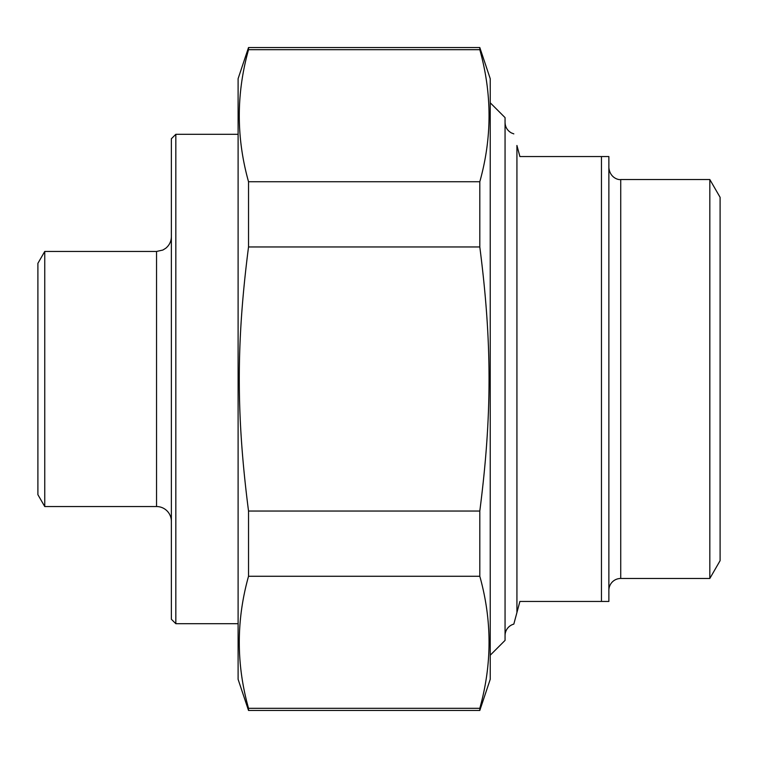 <?xml version="1.0" encoding="UTF-8"?>
<svg xmlns="http://www.w3.org/2000/svg" width="758" height="758" viewBox="0 0 758 758"><rect width="100%" height="100%" fill="white"/><g stroke="black" fill="none" stroke-linecap="round" stroke-linejoin="round"><path stroke-width="1.14" d="M479.805 181.731L479.805 246.956L248.529 246.956L248.529 181.731L479.805 181.731C492.122 137.719 492.122 93.698 479.805 49.687L479.805 47.536L490.227 78.68L490.227 679.32L479.805 710.464L248.529 710.464L248.529 708.313L479.805 708.313L479.805 710.464M479.805 511.044L479.805 576.269L248.529 576.269L248.529 511.044L479.805 511.044C492.122 415.299 492.122 342.701 479.805 246.956M479.805 49.687L248.529 49.687L248.529 47.536L479.805 47.536M248.529 710.464L238.107 679.32L238.107 78.68L248.529 47.536M248.529 576.269C236.212 620.281 236.212 664.302 248.529 708.313M248.529 246.956C236.212 342.701 236.212 415.299 248.529 511.044M248.529 49.687C236.212 93.698 236.212 137.719 248.529 181.731M479.805 708.313C492.122 664.302 492.122 620.281 479.805 576.269M601.454 601.454L608.873 601.454L608.873 156.546L601.454 156.546L601.454 601.454L519.893 601.454L513.82 624.118A11.863 11.863 0 0 0 505.055 635.564M516.928 612.53L516.928 145.47C512.796 130.063 512.796 130.063 516.928 145.47L519.893 156.546L601.454 156.546M709.829 179.532L709.829 578.468L720.1 560.674L720.1 197.326L709.829 179.532L620.736 179.532C618.699 180.129 609.925 178.007 608.873 167.67M709.829 578.468L620.736 578.468A11.863 11.863 0 0 0 608.873 590.33M490.227 655.215L505.055 640.387L505.055 117.613L490.227 102.785M44.75 506.543L44.75 251.457L37.9 263.32L37.9 494.68L44.75 506.543L156.546 506.543A14.828 14.828 0 0 1 171.374 521.371M175.828 134.299L171.374 138.742L171.374 619.258L175.828 623.701L175.828 134.299L238.107 134.299M620.736 578.468L620.736 179.532M44.75 251.457L156.546 251.457L156.546 506.543M513.82 133.882L511.309 132.887C507.31 130.547 505.226 127.069 505.055 122.436M175.828 623.701L238.107 623.701M156.546 251.457L162.856 250.045L165.727 248.273C169.385 245.251 171.27 241.376 171.374 236.629"/></g></svg>
